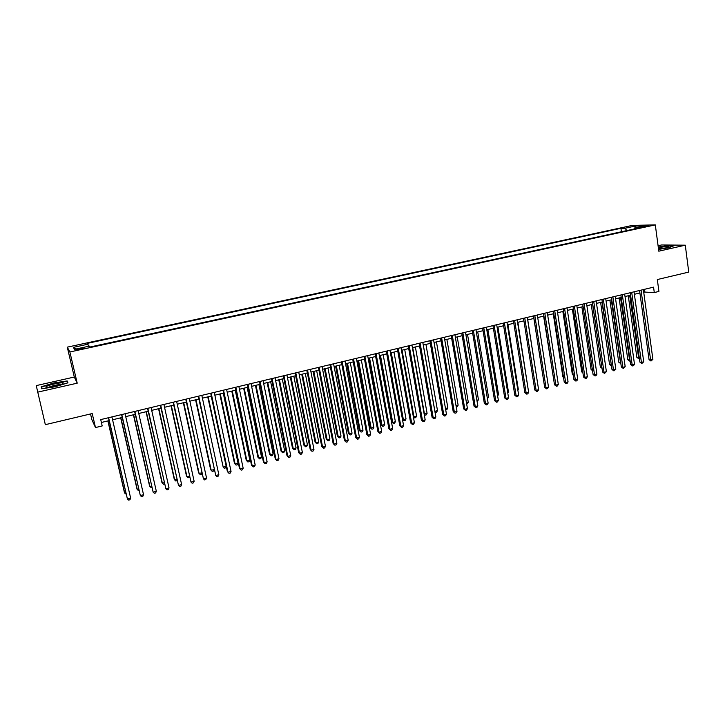 <?xml version="1.0" encoding="UTF-8"?>
<svg xmlns="http://www.w3.org/2000/svg" width="725" height="725" viewBox="0 0 725 725"><rect width="100%" height="100%" fill="white"/><g stroke="black" fill="none" stroke-linecap="round" stroke-linejoin="round"><path stroke-width="1.09" d="M80.638 349.26C83.883 348.498 85.142 348.018 84.408 347.81L80.094 348.417C76.85 349.178 75.581 349.658 76.306 349.867L80.638 349.26M90.525 413.957L91.848 419.612L95.492 427.56L102.198 425.938L100.721 419.594L653.56 287.145L654.285 292.556L658.925 291.432L657.33 279.542L688.75 272.093L685.288 245.186L661.581 244.968L658.092 245.757M37.473 392.189L77.213 383.172L74.312 377.036L36.25 385.6L45.34 424.669L92.211 413.549L95.492 427.56M74.312 377.036L67.28 347.148L632.345 225.403L655.309 224.895L69.881 351.969L67.28 347.148M643.274 226.408L639.812 227.433L648.576 225.765L643.274 226.408L643.365 227.106M626.772 230.595L625.113 228.239L620.935 228.312L87.29 343.378L87.924 344.221L73.352 347.375L74.512 349.332L89.347 346.115L90.018 347.012L638.752 228.003L634.384 228.076L633.976 229.037M625.113 228.239L635.263 226.046L644.652 225.856L634.384 228.076M655.309 224.895L658.808 251.194L685.288 245.186M77.213 383.172L69.881 351.969M643.7 292.048L654.285 292.556M101.391 422.476L109.113 420.618M112.583 419.784L122.244 417.455M125.724 416.621L135.276 414.328M138.756 413.486L148.19 411.22M151.697 410.377L161.013 408.13M164.53 407.287L173.737 405.076M177.262 404.224L186.352 402.04M189.896 401.188L198.877 399.031M202.429 398.17L211.301 396.04M214.863 395.179L223.635 393.077M227.197 392.216L235.87 390.132M239.449 389.271L248.013 387.213M251.593 386.353L260.058 384.313M263.655 383.452L272.011 381.441M275.618 380.571L283.883 378.586M287.49 377.716L295.655 375.749M299.28 374.879L307.346 372.94M310.971 372.07L318.946 370.149M322.58 369.279L330.455 367.385M334.107 366.506L341.883 364.639M345.544 363.76L353.229 361.911M356.89 361.023L364.485 359.201M368.155 358.313L375.659 356.51M379.338 355.631L386.751 353.845M390.44 352.957L397.771 351.199M401.46 350.311L408.701 348.571M412.398 347.674L419.558 345.952M423.264 345.064L430.333 343.369M434.039 342.472L441.027 340.795M444.751 339.898L451.648 338.24M455.373 337.343L462.197 335.702M465.921 334.805L472.664 333.183M476.397 332.286L483.058 330.682M486.801 329.784L493.381 328.198M497.132 327.301L503.63 325.733M507.382 324.836L513.808 323.287M517.568 322.389L523.912 320.858M527.673 319.952L533.953 318.447M537.714 317.541L543.913 316.046M547.683 315.139L553.809 313.671M557.588 312.756L563.642 311.306M567.421 310.4L573.403 308.959M577.191 308.043L583.099 306.63M586.888 305.714L592.724 304.31M596.512 303.394L602.285 302.008M606.082 301.102L611.782 299.724M615.579 298.809L621.216 297.458M625.022 296.543L630.587 295.202M634.393 294.287L639.894 292.963M644.525 289.311L644.86 291.776M621.416 231.764L620.935 228.312M87.924 344.221L88.504 346.296M635.018 227.94L635.263 226.046M73.352 347.375L75.907 349.024M658.572 249.4L668.595 247.823L673.779 245.793L666.665 245.721L658.264 247.044M41.642 388.772L55.145 386.769L67.942 382.827L67.18 380.951L53.949 382.927L41.216 386.806L41.642 388.772M41.688 388.772L41.216 386.806M42.068 388.709L41.688 387.005L53.949 382.927M67.642 382.918L67.18 380.951M639.559 290.498L649.047 359.654L650.606 359.953L641.045 290.145M652.89 359.346L651.005 361.05L650.606 359.953L652.89 359.346L643.365 289.592M651.005 361.05L649.047 359.654M628.276 295.764L636.849 357.362L639.223 357.416M629.699 295.419L638.761 358.721L636.849 357.362M639.387 358.558L638.761 358.721M658.536 249.119L665.641 247.995L668.695 246.844C667.39 246.4 663.946 246.681 658.345 247.687M666.039 247.905L658.499 248.874M658.291 247.288L666.538 245.993L673.09 246.065M62.413 383.915L63.311 382.999C62.558 382.057 50.369 384.44 46.817 386.235C45.276 387.005 45.467 387.386 47.379 387.368C52.789 386.887 57.801 385.736 62.413 383.915M60.927 384.522C57.094 384.685 53.115 385.555 48.983 387.114M54.031 383.235L66.845 381.323L67.516 382.963M630.243 292.728L639.876 362.092L641.417 362.391L631.711 292.383M643.718 361.784L641.833 363.488L641.417 362.391L643.718 361.784L634.049 291.822M641.833 363.488L639.876 362.092M620.872 294.975L630.641 364.548L632.164 364.847L622.322 294.631M634.484 364.231L633.523 365.699L632.599 365.944L632.164 364.847L634.484 364.231L624.678 294.069M632.599 365.944L630.641 364.548M611.429 297.241L621.343 367.013L622.847 367.33L612.861 296.897M625.186 366.705L623.292 368.427L622.847 367.33L625.186 366.705L615.235 296.326M623.292 368.427L621.343 367.013M601.931 299.516L611.991 369.496L613.477 369.822L603.336 299.18M615.824 369.197L613.93 370.919L613.477 369.822L615.824 369.197L605.728 298.609M613.93 370.919L611.991 369.496M619.114 297.966L627.814 359.745L629.98 359.854M620.528 297.622L629.726 361.113L627.814 359.745M609.897 300.177L618.724 362.138L620.682 362.301M611.284 299.842L620.618 363.515L618.724 362.138M600.617 302.416L609.562 364.548L611.311 364.775M601.986 302.08L611.465 365.935L609.562 364.548M591.274 304.663L600.345 366.977L601.877 367.267M592.624 304.337L601.94 367.657M602.031 368.327L600.345 366.977M592.361 301.808L602.566 371.998L604.034 372.324L593.748 301.473M606.399 371.698L604.505 373.429L604.034 372.324L606.399 371.698L596.158 300.902M604.505 373.429L602.566 371.998M581.867 306.92L591.074 369.424L592.379 369.714M592.524 370.72L591.074 369.424M582.728 304.119L593.086 374.517L594.536 374.852L584.096 303.784M596.911 374.218L595.968 375.695L595.017 375.949L594.536 374.852L596.911 374.218L586.516 303.204M595.017 375.949L593.086 374.517M572.397 309.203L581.731 371.889L582.8 372.133M582.936 373.049L581.731 371.889M573.031 306.439L583.534 377.054L584.966 377.399L574.381 306.113M587.359 376.755L586.416 378.242L585.465 378.495L584.966 377.399L587.359 376.755L576.81 305.533M585.465 378.495L583.534 377.054M562.863 311.487L572.333 374.363L573.158 374.562M573.267 375.26L572.333 374.363M563.262 308.778L573.919 379.601L575.333 379.954L564.594 308.46M577.743 379.311L576.81 380.797L575.84 381.06L575.333 379.954L577.743 379.311L567.041 307.871M575.84 381.06L573.919 379.601M553.266 313.798L562.872 376.855L563.452 377M563.524 377.489L562.872 376.855M553.429 311.134L564.24 382.175L565.636 382.537L554.734 310.826M568.065 381.885L567.131 383.38L566.153 383.634L565.636 382.537L568.065 381.885L557.208 310.228M566.153 383.634L564.24 382.175M543.605 316.127L553.673 379.456M543.523 313.508L554.489 384.767L555.867 385.129L544.81 313.2M558.313 384.477L557.38 385.972L556.401 386.235L555.867 385.129L558.313 384.477L547.303 312.602M556.401 386.235L554.489 384.767M533.872 318.465L543.832 381.921M533.555 315.901L544.674 387.368L546.034 387.739L534.814 315.593M548.499 387.087L547.565 388.582L546.587 388.845L546.034 387.739L548.499 387.087L537.325 314.994M546.587 388.845L544.674 387.368M537.742 384.178L527.755 319.933M523.513 318.302L534.796 389.996L536.128 390.376L524.755 318.003M538.612 389.715L537.687 391.21L536.699 391.473L536.128 390.376L538.612 389.715L527.274 317.405M536.699 391.473L534.796 389.996M527.782 386.806L517.886 322.308M517.741 389.452L518.303 389.307L507.953 324.7M518.303 389.307L517.84 390.068M507.636 392.116L508.442 391.908L497.948 327.102M508.442 391.908L507.781 393.013M513.4 320.722L524.846 392.633L526.16 393.022L514.623 320.432M528.661 392.361L527.737 393.865L526.74 394.128L526.16 393.022L528.661 392.361L517.161 319.825M526.74 394.128L524.846 392.633M503.213 323.169L514.822 395.297L516.118 395.696L504.41 322.879M518.638 395.025L517.722 396.53L516.717 396.792L516.118 395.696L518.638 395.025L506.974 322.263M516.717 396.792L514.822 395.297M492.964 325.625L504.736 397.971L506.005 398.378L494.133 325.344M508.542 397.708L507.627 399.212L506.621 399.484L506.005 398.378L508.542 397.708L496.707 324.728M506.621 399.484L504.736 397.971M497.459 394.808L498.519 394.527L487.88 329.522M498.519 394.527L497.649 395.977M482.632 328.099L494.577 400.671L495.827 401.088L483.783 327.818M498.374 400.408L497.468 401.922L496.453 402.194L495.827 401.088L498.374 400.408L486.375 327.202M496.453 402.194L494.577 400.671M487.209 397.508L488.523 397.164L477.739 331.968M488.523 397.164L487.408 398.705M472.229 330.591L484.345 403.39L485.569 403.816L473.362 330.319M488.142 403.127L487.236 404.641L486.212 404.913L485.569 403.816L488.142 403.127L475.972 329.694M486.212 404.913L484.345 403.39M476.887 400.227L478.464 399.819L467.525 334.424M478.464 399.819L477.086 401.433M461.752 333.101L474.041 406.127L475.247 406.553L462.858 332.838M477.829 405.864L476.932 407.387L475.899 407.658L475.247 406.553L477.829 405.864L465.486 332.204M475.899 407.658L474.041 406.127M466.492 402.973L468.332 402.484L457.239 336.898M468.332 402.484L466.701 404.178M451.204 335.63L463.665 408.882L464.843 409.317L452.282 335.367M467.453 408.628L466.556 410.151L465.513 410.423L464.843 409.317L467.453 408.628L454.928 334.733M465.513 410.423L463.665 408.882M456.025 405.737L458.127 405.175L446.881 339.382M456.233 406.942L457.257 406.671L458.127 405.175M440.573 338.167L453.216 411.655L454.367 412.108L441.625 337.923M456.995 411.41L456.107 412.933L455.055 413.214L454.367 412.108L456.995 411.41L444.298 337.279M455.055 413.214L453.216 411.655M445.476 408.51L447.851 407.885L436.45 341.892M447.851 407.885L446.99 409.38L445.657 409.543M445.957 409.661L445.576 409.045M429.871 340.732L442.685 414.446L443.818 414.908L430.895 340.487M446.464 414.202L445.585 415.733L444.525 416.014L443.818 414.908L446.464 414.202L433.586 339.844M444.525 416.014L442.685 414.446M423.309 345.055L434.909 411.302L437.501 410.622L425.947 344.42M434.855 411.283L435.607 412.389L434.982 412.027M437.501 410.622L436.649 412.117L435.607 412.389M419.095 343.315L432.082 417.265L433.197 417.736L420.092 343.079M435.861 417.02L434.982 418.552L433.922 418.842L433.197 417.736L435.861 417.02L422.802 342.427M433.922 418.842L432.082 417.265M412.706 347.601L424.469 414.057L427.088 413.368L415.371 346.967M424.125 413.912L425.185 415.144L424.216 414.419M427.088 413.368L426.237 414.872L425.185 415.144M408.229 345.925L421.406 420.101L422.494 420.572L409.208 345.689M425.176 419.866L424.306 421.397L423.237 421.678L422.494 420.572L425.176 419.866L411.936 345.037M423.237 421.678L421.406 420.101M397.291 348.544L410.658 422.956L411.718 423.436L398.233 348.317M414.419 422.72L413.549 424.261L412.471 424.551L411.718 423.436L414.419 422.72L400.988 347.656M412.471 424.551L410.658 422.956M386.271 351.181L399.819 425.829L400.862 426.327L387.186 350.963M403.58 425.602L402.719 427.143L401.632 427.433L400.862 426.327L403.58 425.602L389.959 350.302M401.632 427.433L399.819 425.829M402.04 350.166L413.957 416.83L416.594 416.132L404.713 349.522M413.313 416.549L414.691 417.917L413.359 416.821M416.594 416.132L415.742 417.636L414.691 417.917M391.292 352.758L403.372 419.621L406.027 418.923L393.983 352.105M402.42 419.186L404.124 420.708L402.429 419.231M406.027 418.923L405.184 420.428L404.124 420.708M379.583 355.567L391.718 421.959L392.714 422.43L395.388 421.733L383.172 354.706M380.462 355.359L392.714 422.43L393.476 423.518L391.718 421.959M395.388 421.733L394.545 423.237L393.476 423.518M375.169 353.845L388.908 428.729L389.923 429.236L376.067 353.628M392.669 428.502L391.808 430.052L390.712 430.342L389.923 429.236L392.669 428.502L378.849 352.957M390.712 430.342L388.908 428.729M368.699 358.186L381.006 424.778L381.975 425.267L384.667 424.551L372.288 357.325M369.56 357.978L381.975 425.267L382.755 426.354L381.006 424.778M384.667 424.551L383.833 426.073L382.755 426.354M363.986 356.519L377.924 431.647L378.912 432.163L364.847 356.31M381.667 431.429L380.815 432.97L379.71 433.269L378.912 432.163L381.667 431.429L367.666 355.64M379.71 433.269L377.924 431.647M357.742 360.823L370.212 427.623L371.164 428.122L373.873 427.406L361.322 359.962M358.576 360.624L371.164 428.122L371.961 429.209L370.212 427.623M373.873 427.406L373.04 428.919L371.961 429.209M352.722 359.219L366.85 434.583L367.811 435.109L353.555 359.02M370.593 434.366L369.75 435.924L368.635 436.214L367.811 435.109L370.593 434.366L356.392 358.34M368.635 436.214L366.85 434.583M346.704 363.479L359.346 430.487L360.271 430.994L362.998 430.269L350.284 362.618M347.511 363.279L360.271 430.994L361.086 432.082L359.346 430.487M362.998 430.269L362.174 431.792L361.086 432.082M341.375 361.938L355.694 437.547L356.627 438.081L342.182 361.748M359.437 437.338L358.594 438.888L357.47 439.187L356.627 438.081L359.437 437.338L345.028 361.059M357.47 439.187L355.694 437.547M335.593 366.152L348.408 433.369L349.296 433.885L352.051 433.16L339.155 365.291M336.364 365.962L349.296 433.885L350.13 434.973L348.408 433.369M352.051 433.16L351.235 434.683L350.13 434.973M329.938 364.675L344.466 440.528L345.372 441.072L330.718 364.494M348.19 440.32L347.357 441.878L346.233 442.178L345.372 441.072L348.19 440.32L333.591 363.805M346.233 442.178L344.466 440.528M318.42 367.439L333.147 443.537L334.026 444.09L319.163 367.258M336.871 443.328L336.038 444.896L334.905 445.195L334.026 444.09L336.871 443.328L322.063 366.569M334.905 445.195L333.147 443.537M306.811 370.221L321.746 446.564L322.598 447.126L307.527 370.049M325.462 446.364L324.637 447.932L323.495 448.231L322.598 447.126L325.462 446.364L310.445 369.351M323.495 448.231L321.746 446.564M324.392 368.844L337.379 436.278L338.249 436.794L341.022 436.069L327.954 367.983M325.135 368.663L338.249 436.794L339.101 437.891L337.379 436.278M341.022 436.069L340.206 437.592L339.101 437.891M313.109 371.553L326.277 439.205L327.12 439.731L329.911 438.997L316.662 370.702M313.825 371.381L327.12 439.731L327.99 440.827L326.277 439.205M329.911 438.997L329.105 440.528L327.99 440.827M301.754 374.29L315.094 442.15L315.91 442.694L318.719 441.951L305.288 373.438M302.434 374.118L315.91 442.694L316.798 443.782L315.094 442.15M318.719 441.951L317.922 443.483L316.798 443.782M295.111 373.022L310.255 449.609L311.079 450.189L295.8 372.858M313.97 449.418L313.155 450.986L311.995 451.294L311.079 450.189L313.97 449.418L298.736 372.152M311.995 451.294L310.255 449.609M290.299 377.036L303.829 445.114L304.618 445.667L307.445 444.923L293.833 376.193M290.961 376.882L304.618 445.667L305.524 446.754L303.829 445.114M307.445 444.923L306.657 446.464L305.524 446.754M283.33 375.84L298.682 452.681L299.479 453.27L283.983 375.686M302.388 452.5L301.582 454.067L300.413 454.376L299.479 453.27L302.388 452.5L286.946 374.979M300.413 454.376L298.682 452.681M278.772 379.809L292.483 448.104L293.244 448.666L296.09 447.914L282.297 378.967M279.397 379.664L293.244 448.666L294.169 449.763L292.483 448.104M296.09 447.914L295.302 449.455L294.169 449.763M271.458 378.686L287.028 455.78L287.789 456.378L272.083 378.541M290.725 455.599L289.918 457.176L288.749 457.484L287.789 456.378L290.725 455.599L275.065 377.825M288.749 457.484L287.028 455.78M267.153 382.61L281.046 451.122L281.78 451.693L284.653 450.932L270.67 381.758M267.752 382.465L281.78 451.693L282.723 452.781L281.046 451.122M284.653 450.932L283.874 452.482L282.723 452.781M259.496 381.549L275.273 458.898L276.017 459.505L260.085 381.413M278.962 458.726L278.164 460.303L276.986 460.611L276.017 459.505L278.962 458.726L263.093 380.688M276.986 460.611L275.273 458.898M255.445 385.419L269.528 454.158L270.235 454.738L273.135 453.977L258.952 384.576M256.016 385.283L270.235 454.738L271.195 455.826L269.528 454.158M273.135 453.977L272.355 455.517L271.195 455.826M247.433 384.44L263.438 462.042L264.145 462.659L247.995 384.304M267.126 461.87L266.329 463.447L265.142 463.764L264.145 462.659L267.126 461.87L251.031 383.579M265.142 463.764L263.438 462.042M243.654 388.256L257.928 457.212L258.608 457.801L261.526 457.04L247.153 387.422M244.189 388.129L258.608 457.801L259.586 458.898L257.928 457.212M261.526 457.04L260.755 458.59L259.586 458.898M235.29 387.349L251.512 465.205L252.191 465.84L235.815 387.222M255.191 465.042L254.403 466.628L253.206 466.945L252.191 465.84L255.191 465.042L238.869 386.498M253.206 466.945L251.512 465.205M231.773 391.119L246.246 460.293L246.89 460.892L249.826 460.121L235.263 390.277M232.281 390.993L246.89 460.892L247.887 461.988L246.246 460.293M249.826 460.121L249.065 461.671L247.887 461.988M223.046 390.286L239.495 468.395L240.138 469.039L223.536 390.168M243.165 468.241L242.386 469.827L241.18 470.144L240.138 469.039L243.165 468.241L226.617 389.434M241.18 470.144L239.495 468.395M219.802 393.992L234.465 463.393L235.081 464.009L238.045 463.23L223.282 393.158M220.273 393.883L235.081 464.009L236.105 465.097L234.465 463.393M238.045 463.23L237.283 464.788L236.105 465.097M210.712 393.24L227.387 471.612L228.003 472.265L211.165 393.131M231.048 471.458L230.269 473.053L229.055 473.371L228.003 472.265L231.048 471.458L214.265 392.388M207.74 396.892L223.191 467.145L226.173 466.356L211.211 396.058M208.184 396.792L223.191 467.145L224.233 468.232L225.421 467.924L226.173 466.356M198.278 396.222L215.769 475.518L198.695 396.122M218.832 474.703L218.071 476.298L216.847 476.624L215.769 475.518L218.832 474.703L201.822 395.37M195.587 399.819L210.649 469.673L211.211 470.308L214.047 469.555M195.995 399.72L211.211 470.308L212.271 471.395L213.467 471.078L214.093 469.773M185.745 399.221L203.435 478.799L186.135 399.131M206.525 477.974L205.773 479.569L204.532 479.905L203.435 478.799L206.525 477.974L189.279 398.378M183.343 402.765L198.614 472.845L199.13 473.488L201.731 472.809M183.715 402.674L199.13 473.488L200.218 474.576L201.423 474.259L201.849 473.353M173.112 402.248L191.01 482.098L173.465 402.167M194.128 481.273L193.376 482.868L192.134 483.203L191.01 482.098L194.128 481.273L176.637 401.405M171 405.728L186.479 476.044L186.968 476.697L189.325 476.08M171.336 405.647L186.968 476.697L188.074 477.784L189.524 476.968M160.388 405.293L178.486 485.424L160.696 405.221M181.631 484.59L180.887 486.194L179.637 486.529L178.486 485.424L181.631 484.59L163.904 404.459M158.567 408.719L174.254 479.261L174.707 479.932L176.818 479.379M158.866 408.646L174.707 479.932L175.831 481.019L177.099 480.621M147.556 408.374L165.871 488.777L147.837 408.302M169.034 487.943L168.3 489.547L167.031 489.882L165.871 488.777L169.034 487.943L151.063 407.532M146.042 411.737L161.929 482.506L162.355 483.194L164.222 482.696M146.305 411.673L162.355 483.194L163.506 484.282L164.512 484.01M134.623 411.465L153.147 492.157L134.868 411.41M156.337 491.314L155.612 492.927L154.334 493.263L153.147 492.157L156.337 491.314L138.113 410.631M133.409 414.772L149.513 485.777L149.912 486.475L151.516 486.049M133.636 414.718L149.912 486.475L151.081 487.562L151.815 487.363M121.592 414.591L140.333 495.565L121.791 414.546M143.541 494.713L142.825 496.326L141.538 496.67L140.333 495.565L143.541 494.713L125.072 413.757M120.685 417.836L137.007 489.076L137.369 489.783L138.72 489.429M120.876 417.79L137.369 489.783L139.019 490.743M108.451 417.736L127.41 498.999L108.614 417.7M130.645 498.138L129.938 499.761L128.642 500.105L127.41 498.999L130.645 498.138L111.913 416.911M107.862 420.917L124.401 492.402L124.727 493.118L125.815 492.828M108.016 420.881L124.727 493.118L126.123 494.151M641.29 227.378L641.217 226.852M668.115 247.288L668.695 246.844M62.178 384.023L63.311 382.999"/></g></svg>
